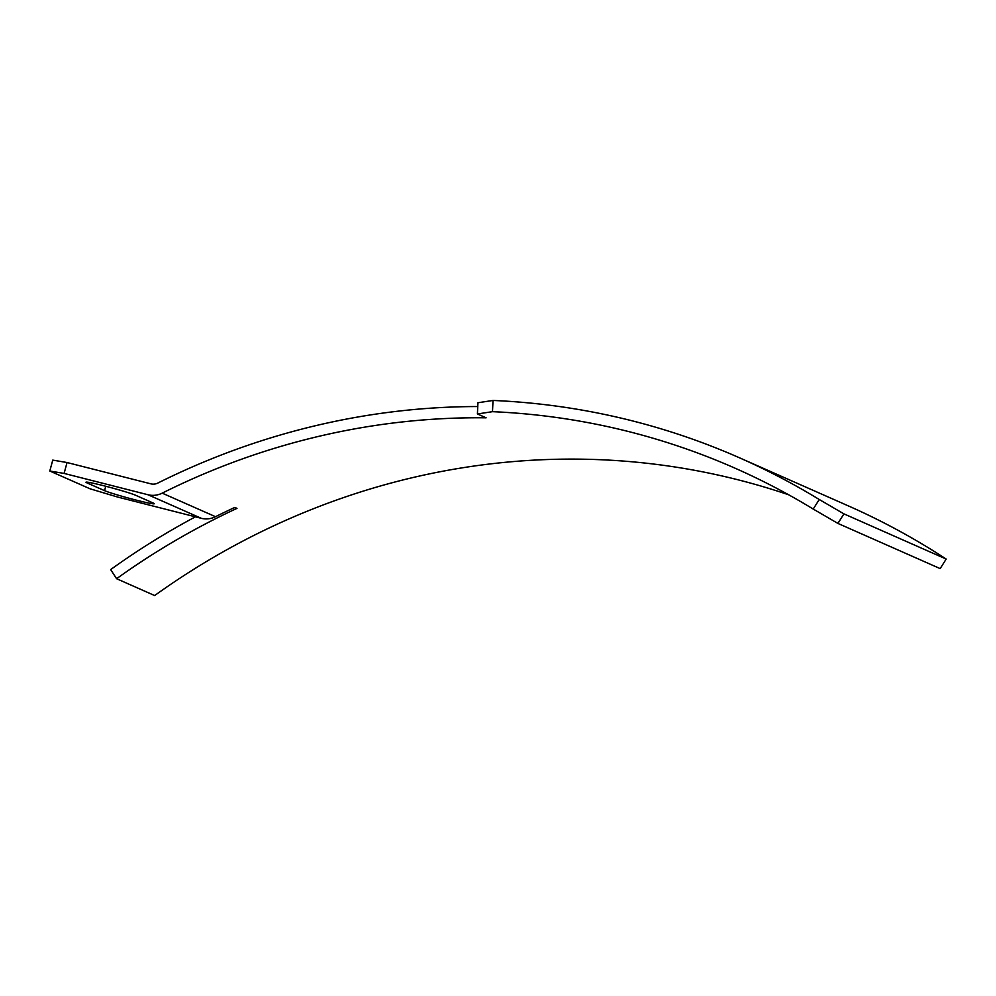 <?xml version="1.0" encoding="UTF-8"?>
<svg xmlns="http://www.w3.org/2000/svg" width="996" height="996" viewBox="0 0 996 996"><rect width="100%" height="100%" fill="white"/><g stroke="black" fill="none" stroke-linecap="round" stroke-linejoin="round"><path stroke-width="1.49" d="M234.234 507.674L236.986 508.371A742.331 704.384 -66.2 0 0 116.594 578.713L110.656 569.588A753.636 715.103 -66.2 0 1 195.44 516.812M843.936 513.874L946.2 559.067L940.162 568.604L837.897 523.41L843.936 513.874L819.26 499.506A753.636 715.103 -66.2 0 0 739.879 457.973A753.636 715.103 -66.2 0 0 493.02 400.454L477.943 402.745L477.408 413.963L486.11 417.81A742.331 704.384 -66.2 0 0 162.199 493.145L215.51 516.7A21.85 20.742 113.8 0 1 201.292 518.306L147.993 494.751L64.093 473.424L67.056 462.53L52.763 460.115L49.8 471.021L64.093 473.424M477.408 413.963L492.485 411.672A742.331 704.384 -66.2 0 1 735.309 468.307A742.331 704.384 -66.2 0 1 813.222 509.056L837.897 523.41M116.594 578.713L154.666 595.546A742.331 704.384 113.8 0 1 788.633 494.775M236.986 508.371L234.807 507.412A742.331 704.384 -66.2 0 0 215.51 516.7M477.769 406.542A753.636 715.103 -66.2 0 0 157.804 483.072A10.545 10.01 113.8 0 1 150.944 483.857L67.056 462.53M946.2 559.067A753.636 715.103 -66.2 0 0 848.679 506.043L739.879 457.973M87.15 482.96L104.555 490.655A26.382 1.32 15.2 0 0 132.53 499.17A26.382 1.32 15.2 0 0 154.293 503.739A26.382 1.32 15.2 0 0 153.135 503.005L135.73 495.311A26.382 1.32 15.2 0 0 107.755 486.783A26.382 1.32 15.2 0 0 85.98 482.213A26.382 1.32 15.2 0 0 87.15 482.96L87.362 482.164M147.993 494.751A21.85 20.742 -66.2 0 0 162.199 493.145M49.8 471.021L90.051 488.799L117.404 496.979L201.292 518.306M813.222 509.056L819.26 499.506M493.02 400.454L492.485 411.672M105.75 486.26L104.555 490.655"/></g></svg>

